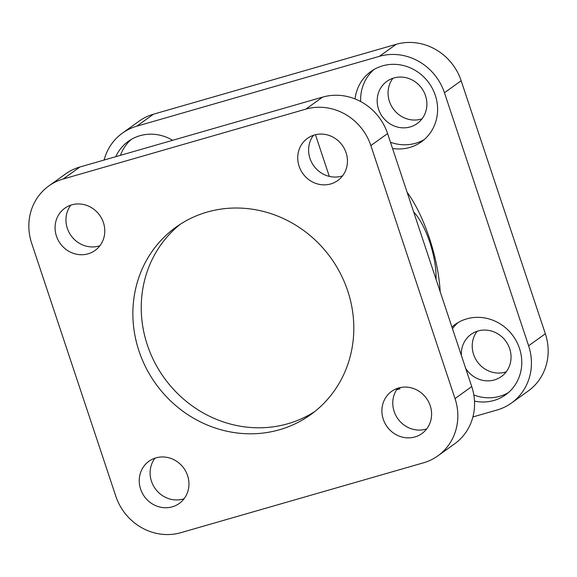 <?xml version="1.0" encoding="UTF-8"?>
<svg xmlns="http://www.w3.org/2000/svg" width="577" height="577" viewBox="0 0 577 577"><rect width="100%" height="100%" fill="white"/><g stroke="black" fill="none" stroke-linecap="round" stroke-linejoin="round"><path stroke-width="0.87" d="M104.112 160.038A53.38 49.867 54.3 0 1 122.403 133.15A53.38 49.867 54.3 0 1 136.785 126.19L379.435 56.322A53.38 49.867 54.3 0 1 444.449 92.753L528.611 345.767A53.38 49.867 54.3 0 1 511.467 403.034A53.38 49.867 54.3 0 1 497.085 409.995L472.888 416.962M136.785 126.19L153.511 114.188A53.38 49.867 -125.7 0 0 139.129 121.148L122.403 133.15M153.511 114.188L396.161 44.321L379.435 56.322M444.449 92.753L461.174 80.751A53.38 49.867 -125.7 0 0 396.161 44.321M461.174 80.751L545.337 333.766L528.611 345.767M511.467 403.034L528.193 391.033A53.38 49.867 -125.7 0 0 545.337 333.766M477.078 331.285A25.972 24.263 -125.7 0 0 477.359 361.808A25.972 24.263 -125.7 0 0 506.188 371.848M392.915 78.27A25.972 24.263 -125.7 0 0 393.197 108.793A25.972 24.263 -125.7 0 0 422.025 118.833M473.825 394.971A43.282 40.433 -125.7 0 0 499.776 396.276A43.282 40.433 -125.7 0 0 508.409 392.591M458.138 322.543A43.282 40.433 -125.7 0 0 452.491 328.695M465.733 368.501A25.972 24.263 -125.7 0 0 501.334 376.572A25.972 24.263 -125.7 0 0 508.077 344.88A25.972 24.263 -125.7 0 0 478.052 330.982A25.972 24.263 -125.7 0 0 471.056 334.364A25.972 24.263 -125.7 0 0 461.398 355.468M451.942 327.044A43.282 40.433 54.3 0 1 455.116 324.498A43.282 40.433 54.3 0 1 513.198 336.095A43.282 40.433 54.3 0 1 505.582 394.834A43.282 40.433 54.3 0 1 493.919 400.474A43.282 40.433 54.3 0 1 474.496 401.109M131.318 139.396A43.282 40.433 -125.7 0 0 120.442 155.328M115.761 156.684A43.282 40.433 54.3 0 1 128.303 141.351A43.282 40.433 54.3 0 1 172.646 140.298M390.47 142.259A43.282 40.433 -125.7 0 0 415.606 143.262A43.282 40.433 -125.7 0 0 424.239 139.576M373.968 69.528A43.282 40.433 -125.7 0 0 360.647 101.523M393.889 77.967A25.972 24.263 -125.7 0 0 386.893 81.35A25.972 24.263 -125.7 0 0 382.32 116.59A25.972 24.263 -125.7 0 0 417.164 123.557A25.972 24.263 -125.7 0 0 423.915 91.866A25.972 24.263 -125.7 0 0 393.889 77.967M355.043 98.927A43.282 40.433 54.3 0 1 370.953 71.483A43.282 40.433 54.3 0 1 429.036 83.081A43.282 40.433 54.3 0 1 421.412 141.819A43.282 40.433 54.3 0 1 409.757 147.46A43.282 40.433 54.3 0 1 392.548 148.498M399.616 387.73L399.976 388.797L397.264 388.79M399.976 388.797L396.601 389.771M315.453 134.715L329.316 176.389M413.659 211.961A46.167 15.629 -106.1 0 1 436.032 279.225M79.914 167.005A53.38 49.867 -125.7 0 0 65.533 173.965L48.807 185.967A53.38 49.867 54.3 0 1 63.189 179.007L79.914 167.005L322.565 97.131L305.839 109.132L63.189 179.007M437.871 455.852L454.597 443.85A53.38 49.867 -125.7 0 0 471.741 386.576L455.015 398.584A53.38 49.867 54.3 0 1 437.871 455.852A53.38 49.867 54.3 0 1 423.489 462.812L180.839 532.679A53.38 49.867 54.3 0 1 115.826 496.249L31.663 243.234A53.38 49.867 54.3 0 1 48.807 185.967M455.015 398.584L370.852 145.57L387.578 133.561A53.38 49.867 -125.7 0 0 322.565 97.131M305.839 109.132A53.38 49.867 54.3 0 1 370.852 145.57M330.729 183.948A25.972 24.263 54.3 0 1 300.704 170.049A25.972 24.263 54.3 0 1 307.447 138.365A25.972 24.263 54.3 0 1 342.298 145.325A25.972 24.263 54.3 0 1 337.725 180.565A25.972 24.263 54.3 0 1 330.729 183.948M172.242 506.837A25.972 24.263 54.3 0 1 142.216 492.938A25.972 24.263 54.3 0 1 148.96 461.247A25.972 24.263 54.3 0 1 183.811 468.207A25.972 24.263 54.3 0 1 179.238 503.454A25.972 24.263 54.3 0 1 172.242 506.837M414.892 436.962A25.972 24.263 54.3 0 1 384.866 423.064A25.972 24.263 54.3 0 1 391.61 391.379A25.972 24.263 54.3 0 1 426.461 398.339A25.972 24.263 54.3 0 1 421.888 433.579A25.972 24.263 54.3 0 1 414.892 436.962M88.072 253.822A25.972 24.263 54.3 0 1 58.046 239.924A25.972 24.263 54.3 0 1 64.797 208.232A25.972 24.263 54.3 0 1 99.641 215.192A25.972 24.263 54.3 0 1 95.068 250.432A25.972 24.263 54.3 0 1 88.072 253.822M279.542 429.735A115.422 107.827 54.3 0 1 146.096 367.96A115.422 107.827 54.3 0 1 176.072 227.114A115.422 107.827 54.3 0 1 330.953 258.056A115.422 107.827 54.3 0 1 310.628 414.683A115.422 107.827 54.3 0 1 279.542 429.735M471.741 386.576L387.578 133.561M342.572 175.848A25.972 24.263 54.3 0 1 341.598 176.151A25.972 24.263 54.3 0 1 313.434 165.368A25.972 24.263 54.3 0 1 313.462 135.285M184.085 498.73A25.972 24.263 54.3 0 1 183.111 499.033A25.972 24.263 54.3 0 1 154.946 488.25A25.972 24.263 54.3 0 1 154.975 458.167M426.735 428.862A25.972 24.263 54.3 0 1 425.768 429.165A25.972 24.263 54.3 0 1 397.596 418.383A25.972 24.263 54.3 0 1 397.632 388.299M99.922 245.715A25.972 24.263 54.3 0 1 98.948 246.018A25.972 24.263 54.3 0 1 70.776 235.236A25.972 24.263 54.3 0 1 70.812 205.152M180.305 224.237A115.422 107.827 -125.7 0 0 155.747 364.404A115.422 107.827 -125.7 0 0 287.901 423.727A115.422 107.827 -125.7 0 0 314.739 411.574M407.081 192.199A80.794 27.35 -106.1 0 1 440.193 291.746"/></g></svg>
